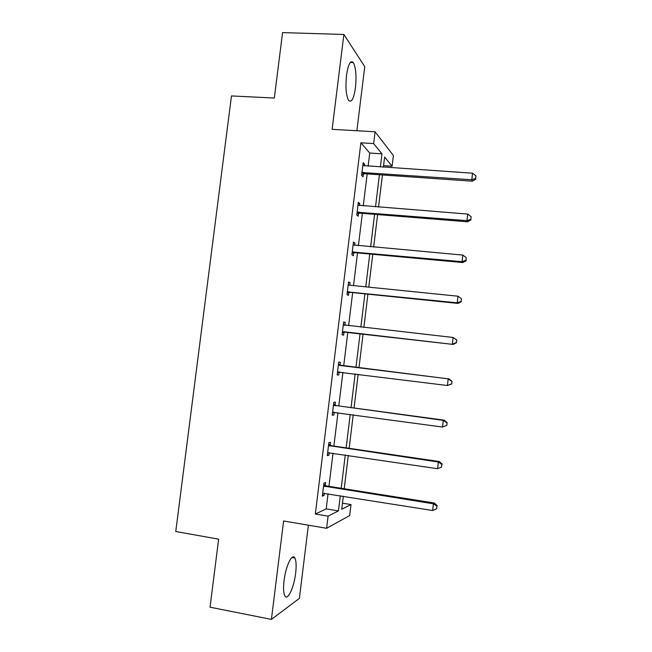 <?xml version="1.0" encoding="UTF-8"?>
<svg xmlns="http://www.w3.org/2000/svg" width="652" height="652" viewBox="0 0 652 652"><rect width="100%" height="100%" fill="white"/><g stroke="black" fill="none" stroke-linecap="round" stroke-linejoin="round"><path stroke-width="0.98" d="M284.052 580.696C285.731 565.969 292.275 552.619 294.859 558.03C296.22 560.785 296.489 565.83 295.649 573.149C294.068 587.354 287.565 601.34 284.818 595.806C283.473 593.084 283.221 588.039 284.052 580.696M346.505 75.33C348.217 64.222 350.474 59.96 353.294 62.551C355.886 67.49 356.611 75.868 355.454 87.67C353.791 98.754 351.518 103.008 348.641 100.449C346.082 95.64 345.373 87.262 346.505 75.33M356.872 130.742L364.753 66.634L343.881 34.474L332.129 129.324L375.071 131.785L393.392 155.51L392.088 166.227L384.615 157.05L383.376 167.23M342.471 503.173L351.012 504.566L349.676 515.569L326.603 528.291L283.612 520.981L271.419 619.4L210.042 607.191L218.632 539.171L175.763 531.51L231.468 95.934L274.321 98.044L282.577 32.6L343.881 34.474M271.419 619.4L299.382 598.389L308.388 525.194M383.563 165.665L392.088 166.227M330.165 445.186L330.523 442.309L328.869 442.651L327.288 455.609L328.942 455.177L329.26 452.602M340.328 362.243L338.747 362.047L340.328 362.243L339.977 365.104M339.105 372.178L338.755 375.039L337.174 374.933L338.747 362.047M348.494 282.503L350.075 282.666L348.567 281.941L346.994 294.745L348.51 295.38L348.861 292.536M350.075 282.666L349.749 285.299M358.184 203.44L359.757 203.563L358.323 202.307L356.766 215.038L358.209 216.203L358.559 213.375M359.757 203.563L359.513 205.616M368.119 166.203L369.733 153.041L360.89 142.804L315.332 514.029L326.204 508.894L328.054 493.743M328.958 486.343L333.017 453.164M333.881 446.074L337.964 412.708M338.795 405.927L342.903 372.382M343.694 365.911L347.793 332.39M348.608 325.739L352.659 292.593M353.506 285.674L357.516 252.911M358.396 245.731L362.357 213.343M363.262 205.91L367.182 173.905M363.009 164.084L364.582 164.19L363.18 162.674L361.624 175.372L363.042 176.798L363.384 173.97M364.582 164.19L364.37 165.958M363.563 172.544L363.441 173.513M353.351 242.911L354.924 243.049L353.449 242.063L351.884 254.834L353.368 255.739L353.718 252.894M354.924 243.049L354.639 245.397M343.628 322.218L345.21 322.39L343.669 321.933L342.088 334.778L343.645 335.152L343.995 332.3M345.21 322.39L344.859 325.25M335.079 405.088L335.43 402.211L333.816 402.292L332.235 415.21L333.857 415.047L334.207 412.194M325.242 485.406L325.592 482.521L323.914 483.132L322.316 496.139L324.011 495.43L324.297 493.14M360.89 142.804L373.629 143.579L375.071 131.785M326.603 528.291L328.086 516.156L338.453 510.907L340.311 495.707M315.332 514.029L328.086 516.156M380.369 167.026L381.974 153.815L373.629 143.579M341.216 488.283L345.275 454.982M346.139 447.867L350.222 414.387M351.053 407.582L355.153 373.922M355.943 367.418L360.043 333.791M360.858 327.117L364.908 293.848M365.756 286.913L369.765 254.027M370.638 246.831L374.598 214.329M375.511 206.871L379.423 174.752M343.327 496.188L341.729 509.253L351.012 504.566M382.431 174.956L378.519 207.108M377.614 214.573L373.653 247.1M372.773 254.304L368.763 287.214M367.924 294.158L363.865 327.459M363.05 334.134L358.959 367.793M358.16 374.297L354.06 407.989M353.229 414.802L349.154 448.315M348.282 455.43L344.232 488.755M369.733 153.041L381.974 153.815M326.204 508.894L338.453 510.907M337.182 374.843L338.755 375.039M332.284 414.835L333.857 415.047M327.369 454.941L328.942 455.177M322.438 495.178L324.011 495.43M363.311 172.283L364.712 173.734L472.48 181.199L471.771 179.756L361.974 172.527M475.65 178.469L475.96 175.853L475.65 178.469L471.771 179.756L472.545 173.212L362.83 165.518M364.712 173.734L361.73 174.508M472.48 181.199L475.927 179.047M475.96 175.853L472.545 173.212M358.453 211.957L359.888 213.147L467.671 221.81L466.93 220.653L357.117 212.193M470.826 219.308L471.135 216.684L470.826 219.308L466.93 220.653L467.712 214.084L357.972 205.16M359.888 213.147L356.905 213.897M467.671 221.81L471.111 219.781M471.135 216.684L467.712 214.084M353.58 251.753L355.047 252.683L462.855 262.552L462.081 261.672L352.235 251.974M465.984 260.278L466.294 257.646L465.984 260.278L462.081 261.672L462.855 255.087L353.099 244.924M355.047 252.683L352.064 253.4M462.855 262.552L466.286 260.637M466.294 257.646L462.855 255.087M348.69 291.672L350.189 292.332L458.022 303.424L457.207 302.821L347.345 291.876M461.127 301.379L461.437 298.738L461.127 301.379L457.207 302.821L457.989 296.22L348.82 285.111M350.189 292.332L347.206 293.025M348.225 284.696L349.203 285.226M458.022 303.424L461.445 301.623M461.437 298.738L457.989 296.22M343.783 331.713L453.173 344.419L342.447 331.901M456.253 342.602L452.325 344.093L453.107 337.475L456.897 340.099L456.253 342.602L456.897 340.099M343.311 324.81L453.107 337.475L456.571 339.953M345.324 332.112L342.341 332.773M343.359 324.419L345.022 325.34M453.173 344.419L456.587 342.732M451.714 383.979L452.023 381.33L451.714 383.979L447.427 385.503L337.524 372.047M451.371 383.955L447.427 385.503L448.209 378.861L449.081 378.942L341.224 365.601L338.478 364.256M338.396 364.933L448.209 378.861L451.681 381.298M339.863 371.999L337.451 372.634M452.023 381.33L449.081 378.942M446.824 425.348L447.133 422.692L446.824 425.348L442.512 427.044L332.593 412.317M446.465 425.438L442.512 427.044L443.303 420.377L444.208 420.173L336.326 405.593L333.579 404.216M333.465 405.177L443.303 420.377L446.783 422.773M334.166 412.186L332.553 412.618M447.133 422.692L444.208 420.173M328.518 445.552L438.372 462.023L437.582 468.707L327.638 452.708M328.673 444.297L331.412 445.715L439.318 461.534L438.372 462.023L441.86 464.387L441.551 467.052L441.86 464.387M328.266 452.561L327.638 452.724M442.235 464.183L439.318 461.534M437.582 468.707L441.551 467.052M323.555 486.042L433.425 503.8L432.635 510.508L322.675 493.222M323.742 484.493L326.489 485.952L434.403 503.018L433.425 503.8L436.93 506.123L436.612 508.796L436.93 506.123M437.313 505.805L434.403 503.018M432.635 510.508L436.612 508.796M362.357 172.405L363.767 173.848M357.5 212.071L358.942 213.253M352.626 251.859L354.101 252.78M347.736 291.762L349.244 292.422M343.661 324.998L344.745 325.307M342.83 331.795L344.378 332.186M338.747 365.128L340.32 365.299M339.651 365.43L341.224 365.601M337.907 371.942L339.488 372.072M333.808 405.381L335.421 405.283M334.72 405.691L336.326 405.593M332.976 412.219L333.808 412.145M328.861 445.756L330.515 445.389M329.773 446.082L331.412 445.715M323.905 486.253L325.584 485.618M324.81 486.588L326.489 485.952M294.859 558.03L291.949 557.509M353.294 62.551L350.352 62.437M362.39 172.389L363.8 173.839"/></g></svg>
